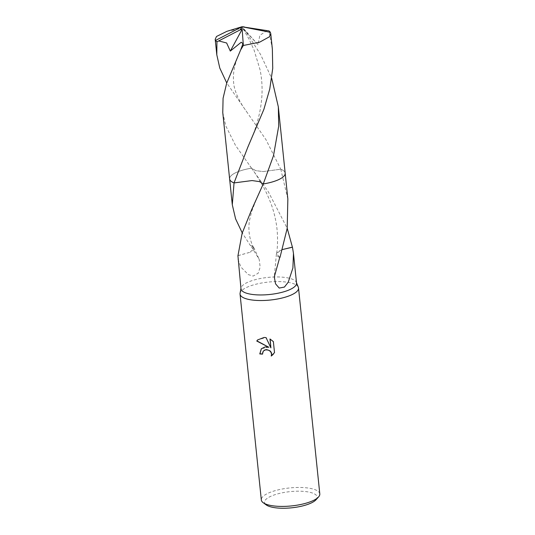 <?xml version="1.0" encoding="UTF-8"?>
<svg xmlns="http://www.w3.org/2000/svg" width="535" height="535" viewBox="0 0 535 535"><rect width="100%" height="100%" fill="white"/><g stroke="black" fill="none" stroke-linecap="round" stroke-linejoin="round"><path stroke-width="0.4" stroke-dasharray="2.67 2.01" d="M298.329 287.255A29.392 9.035 -5.9 0 0 278.173 281.577A29.392 9.035 -5.9 0 0 240.081 293.274M296.537 283.082A27.92 8.58 -5.9 0 0 296.35 282.346A27.92 8.58 -5.9 0 0 277.197 276.949A27.92 8.58 -5.9 0 0 241.017 288.064A27.92 8.58 -5.9 0 0 240.984 288.826M319.803 493.912A29.392 9.035 -5.9 0 0 299.446 487.459A29.392 9.035 -5.9 0 0 261.327 499.957M316.024 499.757A26.456 8.132 -5.9 0 0 298.844 491.19A26.456 8.132 -5.9 0 0 271.753 495.878A26.456 8.132 -5.9 0 0 266.216 504.906M287.85 199.013L280.768 169.207L263.2 171.575L255.743 170.625L251.55 168.177L268.416 191.931L287.201 228.264M283.503 176.583A27.92 8.58 -5.9 0 0 284.854 174.838A27.92 8.58 -5.9 0 0 285.182 173.193A27.92 8.58 -5.9 0 0 280.768 169.207L266.015 139.742L226.746 82.978M262.524 353.956A28.903 8.881 -5.9 0 0 262.685 353.963L263.588 350.88M273.191 354.411L274.662 352.445L273.372 341.638M269.011 347.121L261.401 348.7M273.525 341.47L270.148 339.07M271.038 347.703L266.203 337.465L257.696 339.832M237.921 259.154L240.964 267.139L248.314 274.609L253.108 276.073L258.158 273.265L260.171 267.159L259.207 259.368L250.627 245.425A18.618 5.724 174.1 0 1 253.704 247.411A18.618 5.724 174.1 0 1 250.454 252.139L253.623 247.705L250.36 245.505L242.248 232.912M237.968 255.623L250.454 252.139M237.968 255.697L250.467 252.145M222.767 112.584L225.743 125.812L235.427 145.279L251.544 168.177A27.92 8.58 -5.9 0 0 229.629 178.931A27.92 8.58 -5.9 0 0 230.277 180.476A27.92 8.58 -5.9 0 0 231.963 181.907M229.642 179.091L229.629 178.931A27.927 8.587 -5.9 0 1 230.919 175.915A27.927 8.587 -5.9 0 1 251.544 168.177A27.927 8.58 -5.9 0 0 230.277 180.469A27.927 8.58 -5.9 0 0 234.042 182.916M263.26 183.946A27.927 8.58 -5.9 0 0 284.861 174.831A27.927 8.58 -5.9 0 0 280.768 169.207L263.2 171.575L255.737 170.632L251.717 168.458C254.76 172.551 258.291 178.061 262.31 184.983C265.253 190.065 268.115 196.191 270.877 203.36C273.211 209.479 274.997 216.187 276.241 223.476C277.779 231.909 278.006 244.93 276.582 254.038L280.019 257.315M282.52 249.531L279.919 250.694L282.513 249.557M279.905 250.714L276.582 254.038M279.751 257.395A18.618 5.724 174.1 0 1 276.401 254.045A18.618 5.724 174.1 0 1 279.925 250.681M272.355 49.066L268.998 30.916M267.099 30.555L259.87 35.317L258.01 44.639L242.77 28.268L246.214 32.187L260.518 54.396L271.706 78.337M251.544 168.177L249.684 165.669M285.182 173.186A27.927 8.587 -5.9 0 0 280.768 169.207M226.927 31.318L242.696 28.295L246.214 32.187M244.167 26.87L242.067 26.957L258.01 44.639M244.174 26.944L241.974 26.75M242.067 26.957L242.696 28.295M296.35 282.346L296.497 282.707M253.704 247.411L259.207 259.368M253.623 247.705C249.504 239.58 248.086 230.699 249.37 221.069L251.59 211.592L256.385 199.341M276.401 254.045L274.288 276.923M241.017 288.064L240.944 288.452M247.772 147.319C259.121 122.615 265.661 96.634 260.023 69.637L254.045 49.996L248.996 39.122L242.77 28.268M240.817 49.561C236.918 58.261 235.28 63.879 234.618 67.156C233.514 71.623 233.173 76.619 233.594 82.122C233.942 88.676 236.945 96.608 242.623 105.91L247.504 113.005"/><path stroke-width="0.8" d="M240.944 288.452L240.081 293.274A29.392 9.035 -5.9 0 0 240.048 294.076A29.392 9.035 -5.9 0 0 260.405 300.536A29.392 9.035 -5.9 0 0 298.523 288.037A29.392 9.035 -5.9 0 0 298.329 287.255L296.497 282.707M242.248 232.912L235.567 218.802L232.297 204.751L234.042 182.916L252.052 180.562L259.522 181.619L263.26 183.946L251.537 209.941L242.108 233.334L237.968 255.697A27.92 8.58 174.1 0 1 237.921 255.63L240.984 288.826A27.92 8.58 -5.9 0 0 260.318 294.959A27.92 8.58 -5.9 0 0 296.537 283.082L293.468 253.409L292.899 267.988L288.218 282.253L284.406 287.074L279.216 288.071L275.565 283.851L274.288 276.923L279.751 257.395A27.92 8.58 -5.9 0 0 280.019 257.315L287.195 228.318L287.85 199.013L285.195 173.347M265.193 346.907L268.864 347.275L256.76 341.042L257.623 339.912L264.216 337.438L266.049 337.625L270.891 347.87L269.968 338.969L273.372 341.638L274.508 352.612L271.245 356.056L271.539 354.036L271.004 352.358L269.841 350.967L268.242 350.057L265.5 349.857L263.514 350.96L262.785 352.13L262.538 354.123A29.392 9.035 174.1 0 1 259.776 353.929L261.321 348.773L265.193 346.907M240.048 294.076L261.327 499.957A29.392 9.035 -5.9 0 0 263.193 502.699A29.392 9.035 -5.9 0 0 281.677 506.418A29.392 9.035 -5.9 0 0 318.532 496.982A29.392 9.035 -5.9 0 0 319.803 493.912L298.523 288.037M263.193 502.699L266.216 504.906A26.456 8.132 -5.9 0 0 282.854 508.25A26.456 8.132 -5.9 0 0 316.024 499.757L318.532 496.982M287.201 228.264L292.411 247.143A27.92 8.58 174.1 0 1 292.458 247.21L293.468 253.409M271.706 78.337L278.327 106.846L278.708 126.099L273.492 155.692L263.26 183.946A27.92 8.58 -5.9 0 0 283.503 176.583M263.588 350.88L264.939 349.917L266.611 349.589L269.988 350.806L271.151 352.197L271.693 353.876L271.245 356.056M271.399 355.895L273.191 354.411M261.401 348.7L259.93 353.769A28.903 8.881 -5.9 0 0 262.524 353.956M257.696 339.832L256.914 340.875L268.864 347.275M270.148 339.07L270.891 347.87M278.327 106.846L285.182 173.186A27.927 8.587 -5.9 0 1 283.884 176.202A27.927 8.587 -5.9 0 1 263.26 183.946L259.528 181.619L252.059 180.562L234.036 182.916L247.765 147.319L263.875 109.374L269.76 89.037L272.736 68.326L272.355 49.066L270.75 33.571L269.466 36.755L259.562 42.225L243.351 45.482L240.683 49.869L226.679 83.179L223.082 98.253L222.767 112.584L229.622 178.931A27.927 8.587 -5.9 0 0 234.036 182.916A27.92 8.58 -5.9 0 1 231.963 181.907M292.411 247.143L282.52 249.531L292.458 247.21M226.746 82.978L219.778 68.039L216.802 54.811L216.936 41.824L218.708 40.914L226.639 42.981L230.304 51.093L241.218 42.245L242.95 43.636L240.683 49.869M218.708 40.914L240.121 29.886L241.974 26.75L270.342 32.327A27.92 8.58 -5.9 0 0 268.998 30.916L241.974 26.75L215.592 40.413A27.92 8.58 -5.9 0 0 216.936 41.824M215.592 40.413L215.204 39.316L216.514 36.467L226.927 31.318L241.974 26.75L244.181 26.87M270.342 32.327L270.75 33.571M240.121 29.886L242.161 29.271L230.304 51.093M240.128 29.953L241.974 26.75M242.161 29.271L243.351 45.482M229.642 179.091L232.297 204.751M215.197 39.316L216.802 54.811M247.772 147.319L248.039 146.724"/></g></svg>
